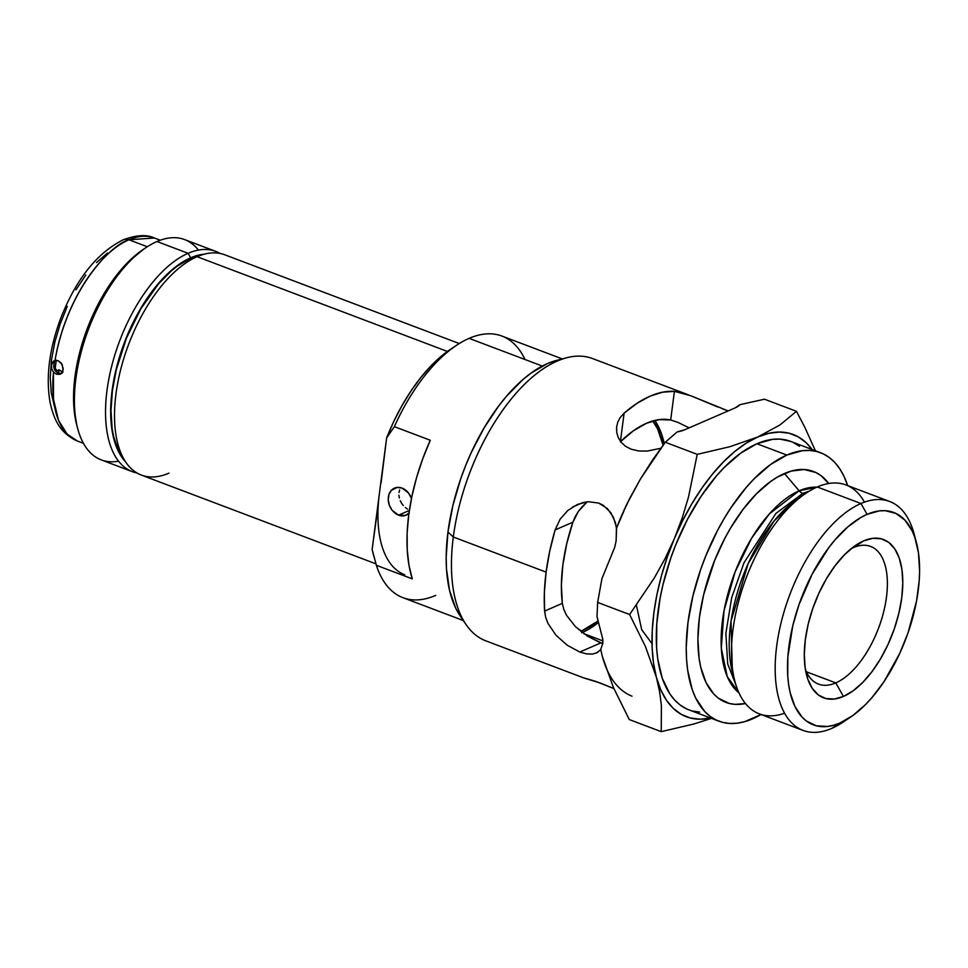 <?xml version="1.0" encoding="UTF-8"?>
<svg xmlns="http://www.w3.org/2000/svg" width="968" height="968" viewBox="0 0 968 968"><rect width="100%" height="100%" fill="white"/><g stroke="black" fill="none" stroke-linecap="round" stroke-linejoin="round"><path stroke-width="1.45" d="M799.144 490.788L816.762 487.194A111.308 54.958 -69.3 0 0 799.144 490.788A8.833 6.921 -113.5 0 0 802.75 493.402A8.833 6.921 66.5 0 1 799.144 490.788L784.467 473.497L799.144 490.788L769.463 513.802L751.737 538.026L735.232 571.628L724.004 610.856L721.305 648.233L727.234 676.535L738.923 692.858A111.308 54.958 -69.3 0 1 729.303 588.895A111.308 54.958 -69.3 0 1 799.144 490.788M809.321 491.091L802.75 493.402L775.913 513.427L744.029 562.674L731.711 597.546L725.867 633.423L727.718 663.963L735.934 685.017L727.718 663.963L725.867 633.423L731.711 597.546L744.029 562.674L775.913 513.427L802.75 493.402A8.833 6.921 -113.5 0 0 805.037 493.849A8.833 6.921 66.5 0 1 802.75 493.402L809.321 491.091M636.412 605.23L641.711 629.757L652.021 643.659M596.373 653.049L600.801 649.601A150.899 74.5 110.7 0 0 602.495 656.849L613.446 687.582L629.26 719.551L613.446 687.582L602.495 656.849A150.899 74.5 110.7 0 0 632.007 696.173A150.899 74.5 -69.3 0 1 602.495 656.849A150.899 74.5 -69.3 0 1 600.801 649.601L597.244 652.614L592.513 654.09L586.62 653.908L579.796 652.033L567.2 645.208L555.995 635.25L548.021 623.477L545.662 617.245L544.597 611.074L562.335 603.379L563.787 609.404L566.57 615.382L575.391 626.574L587.443 636.121L600.753 642.933L579.796 652.033L567.2 645.208L555.995 635.25L548.021 623.477L545.662 617.245L544.597 611.074A150.899 74.5 -69.3 0 1 546.109 572.124A150.899 74.5 -69.3 0 1 555.136 529.907L560.097 519.235L567.78 510.511L577.448 504.425L588.169 501.714L598.648 503.058L607.359 508.527L613.385 517.19L616.616 527.862A150.899 74.5 -69.3 0 1 620.5 518.195A150.899 74.5 -69.3 0 1 627.252 503.336A150.899 74.5 110.7 0 0 627.095 503.675A150.899 74.5 110.7 0 0 620.5 518.195L629.841 498.145L640.526 478.857L665.27 442.255L697.226 454.355L688.526 496.959L682.222 517.928L674.381 538.583L665.04 558.645L654.356 577.92L629.611 614.523L645.426 646.503L656.377 677.237L659.631 691.83L661.41 705.696L661.217 731.651L693.85 724.004L711.456 718.377L693.85 724.004L661.217 731.651L629.26 719.551L661.217 731.651L661.41 705.696L659.631 691.83L656.377 677.237L660.66 689.603L666.299 700.021L673.196 708.322L681.23 714.336L690.269 717.99L700.166 719.2L710.73 717.953M616.64 426.682L616.713 432.406L618.213 437.5L621.141 442.243L625.437 446.224L631.051 449.176L638.807 450.991L647.302 451.064L660.841 448.257L647.302 451.064L638.807 450.991L631.051 449.176L625.437 446.224L621.141 442.243L618.213 437.5L616.713 432.406L616.58 427.166L617.79 422.084L620.319 417.341L624.106 413.179L620.44 441.347L624.106 413.179A150.899 74.5 -69.3 0 1 674.406 391.35L690.898 395.779L728.154 410.928M688.454 394.871L592.646 358.596A150.899 74.5 110.7 0 0 453.302 537.01A150.899 74.5 -69.3 0 1 566.849 357.749L556.709 360.35A144.522 71.354 110.7 0 0 447.954 532.037L453.302 537.01L546.109 572.124L453.302 537.01A150.899 74.5 110.7 0 0 485.827 640.852L584.043 678.024L600.196 682.997L613.869 688.575L595.659 681.363L584.188 677.987M853.352 547.634A73.604 36.348 110.7 0 0 851.187 548.662A73.604 36.348 -69.3 0 1 853.352 547.634A73.604 36.348 -69.3 0 1 870.619 546.424A73.604 36.348 -69.3 0 1 883.481 612.538A73.604 36.348 -69.3 0 1 835.783 682.9L843.443 696.452A84.652 41.793 -69.3 0 1 806.683 675.446A84.652 41.793 -69.3 0 1 856.014 545.093A84.652 41.793 -69.3 0 1 863.65 540.894L853.352 547.634L863.65 540.894L854.042 546.472L844.435 554.821L835.166 565.615L826.599 578.465L819.073 592.852L812.878 608.231L808.232 624.009L805.34 639.582L804.299 654.356L805.146 667.763L807.856 679.27L812.321 688.454L818.359 694.963L825.764 698.533L834.235 699.029L843.443 696.452L853.038 690.874L862.657 682.525L871.926 671.719L880.481 658.881L888.007 644.494L894.214 629.115L898.848 613.337L901.752 597.752L902.793 582.978L901.946 569.583L899.236 558.064L894.771 548.88L888.721 542.382L881.328 538.813L872.858 538.305L863.65 540.894A84.652 41.793 -69.3 0 1 901.752 597.752A84.652 41.793 -69.3 0 1 843.443 696.452L835.783 682.9A73.604 36.348 -69.3 0 1 818.505 684.122A73.604 36.348 -69.3 0 1 805.424 669.578A73.604 36.348 110.7 0 0 835.783 682.9L806.368 671.78L835.783 682.9A73.604 36.348 110.7 0 0 886.482 597.087A73.604 36.348 110.7 0 0 853.352 547.634M916.394 542.516L914.095 533.876A122.379 60.415 110.7 0 0 860.963 503.517L867.098 514.347A113.546 56.059 -69.3 0 1 916.394 542.516A113.546 56.059 -69.3 0 1 850.231 717.349A113.546 56.059 -69.3 0 1 839.994 722.999L831.754 728.396A122.379 60.415 110.7 0 0 842.789 722.31L850.231 717.349M820.537 452.709L790.602 441.372A143.542 70.87 110.7 0 0 756.928 443.743L786.851 455.069A143.542 70.87 -69.3 0 1 820.537 452.709A143.542 70.87 -69.3 0 1 847.678 485.609L843.781 475.869L839.631 468.621L834.827 462.51L829.382 457.586L823.369 453.919L816.835 451.536L809.841 450.447L802.472 450.677L786.851 455.069L770.576 464.519L754.278 478.676L746.304 487.352L731.118 507.498L724.04 518.775L717.409 530.694L705.72 556.056L700.771 569.245L692.906 596.01L687.994 622.412L686.215 647.459L686.542 659.172L687.655 670.183L692.253 689.712L695.677 698.037L704.631 711.395L710.076 716.308L716.09 719.986L722.624 722.37L729.606 723.447L736.987 723.217L744.67 721.68L761.054 714.517A143.542 70.87 -69.3 0 1 752.596 718.837A143.542 70.87 -69.3 0 1 718.921 721.196A143.542 70.87 -69.3 0 1 693.826 592.271A143.542 70.87 -69.3 0 1 786.851 455.069L756.928 443.743L772.537 439.351L779.918 439.121L790.675 441.408M828.705 483.504A123.48 60.96 110.7 0 0 784.467 473.497A123.48 60.96 110.7 0 0 700.602 609.55A123.48 60.96 110.7 0 0 745.433 703.53L735.22 704.377L729.207 703.446L718.413 698.23L713.731 694.008L706.023 682.513L700.771 667.339L699.126 658.555L697.892 639.013L699.416 617.463L703.639 594.739L714.662 560.375L724.717 538.559L730.429 528.298L742.916 509.567L756.431 493.813L770.467 481.628L777.498 477.03L791.279 471.053L804.239 469.528L815.867 472.517L821.045 475.663L828.705 483.504M797.995 498.544L774.025 521.038L748.095 563.715L730.997 621.25L732.377 671.925L733.744 676.463A112.59 55.587 110.7 0 1 732.377 671.925A112.59 55.587 110.7 0 1 797.995 498.544L806.235 493.051A122.379 60.415 -69.3 0 1 817.258 486.977A122.379 60.415 -69.3 0 1 864.448 502.138M889.677 501.497L845.971 484.956A122.379 60.415 110.7 0 0 817.258 486.977L860.963 503.517A122.379 60.415 -69.3 0 1 889.677 501.497A122.379 60.415 -69.3 0 1 915.171 538.389M846.576 719.635A122.379 60.415 -69.3 0 1 831.754 728.396A122.379 60.415 -69.3 0 1 803.041 730.404A122.379 60.415 -69.3 0 1 781.648 620.488A122.379 60.415 -69.3 0 1 860.963 503.517L817.258 486.977A122.379 60.415 110.7 0 0 737.943 603.947A122.379 60.415 110.7 0 0 759.335 713.864L803.041 730.404M583.91 633.713L602.895 640.889L583.91 633.713M620.609 441.577A121.46 59.968 -69.3 0 1 646.527 423.246A121.46 59.968 -69.3 0 1 670.679 419.979L677.781 422.326L689.131 427.868L677.781 422.326L670.679 419.979L674.406 391.35L662.56 392.197L650.036 396.19L637.125 403.233L624.106 413.179L620.319 417.341L617.79 422.084L616.58 427.166M582.288 506.566L586.729 502.368L578.441 511.298L582.288 506.566M575.258 516.573L578.441 511.298L572.875 522.212L575.258 516.573M579.796 652.033L600.753 642.933L602.786 643.659L587.443 636.121L575.391 626.574L566.57 615.382L563.787 609.404L562.335 603.379A121.46 59.968 -69.3 0 1 572.875 522.212L555.136 529.907L549.715 551.203L546.109 572.124L544.379 592.235L544.597 611.074L562.335 603.379L561.38 584.974L562.868 564.852L566.74 543.689L572.875 522.212L555.136 529.907L560.097 519.235L567.78 510.511M582.312 632.528A121.46 59.968 110.7 0 0 598.587 622.424L588.471 629.357L581.623 632.842M664.266 443.61A121.46 59.968 110.7 0 0 654.791 420.439L661.664 434.293L664.266 443.61M710.488 718.002A150.899 74.5 -69.3 0 1 656.377 677.237L645.426 646.503L629.611 614.523L597.655 602.435L596.99 616.543L602.774 639.183L602.846 643.151L600.692 649.528L602.495 656.849L600.692 649.528L602.846 643.151L602.774 639.183L596.99 616.543L597.655 602.435L629.611 614.523L654.356 577.92L665.04 558.645L674.381 538.583L667.303 557.011L661.459 575.754L656.957 594.485L653.872 612.901L652.25 630.688L652.13 647.519L653.521 663.128L656.377 677.237A150.899 74.5 -69.3 0 1 674.381 538.583L682.222 517.928L688.526 496.959L697.226 454.355L729.872 446.708L757.799 436.979L746.437 443.029L734.942 451.354L723.544 461.796L712.424 474.187L701.776 488.32L691.769 503.953L682.585 520.796L674.381 538.583A150.899 74.5 -69.3 0 1 757.799 436.979A150.899 74.5 -69.3 0 1 812.091 449.515L806.392 442.933L798.358 436.907L789.319 433.265L779.421 432.055L768.858 433.301L757.799 436.979L780.002 424.928L796.446 411.303L804.892 427.445L815.383 450.749L804.892 427.445L796.446 411.303L764.49 399.203L796.446 411.303L780.002 424.928L757.799 436.979L729.872 446.708L697.226 454.355L665.27 442.255L677.068 431.97L684.751 429.768L735.051 407.939L739.975 404.672L764.49 399.203L739.975 404.672A36.808 13.842 -172.6 0 1 735.051 407.939L684.751 429.768A36.808 13.842 -172.6 0 1 677.068 431.97L665.27 442.255L652.396 460.272L640.526 478.857L627.095 503.675M597.655 602.435L601.914 578.67L614.692 547.368L616.12 540.943L616.422 528.359L620.5 518.195A150.899 74.5 110.7 0 0 616.616 527.862L616.12 540.943L614.692 547.368L601.914 578.67L597.655 602.435M867.098 514.347L879.44 510.874L885.272 510.693L895.969 513.439L905.032 520.227L912.122 530.803L914.833 537.385L918.463 552.825L919.6 570.805L919.213 580.522L916.563 600.983L908.093 632.673L899.78 653.303L884.087 681.52L872.071 697.456L865.767 704.317L852.869 715.521L839.994 722.999L833.726 725.238L827.64 726.46L816.278 725.794L806.356 721.003L802.048 717.106L794.97 706.543L790.13 692.592L788.63 684.509L787.734 675.797L787.867 656.812L792.768 625.836L798.999 604.661L812.164 574.169L828.886 547.513L835.009 539.89L847.738 526.979L860.685 517.602L867.098 514.347L860.963 503.517A122.379 60.415 110.7 0 0 776.675 646.188A122.379 60.415 110.7 0 0 831.754 728.396L839.994 722.999A113.546 56.059 -69.3 0 1 788.884 646.721A113.546 56.059 -69.3 0 1 867.098 514.347M460.054 615.745L465.935 624.408A150.899 74.5 -69.3 0 1 453.302 537.01L447.954 532.037A144.522 71.354 110.7 0 0 460.054 615.745L455.698 608.17L449.539 590.407L446.49 569.039L446.175 557.253L447.954 532.037L452.903 505.441L460.816 478.494L465.802 465.221L471.404 452.238L484.254 427.674L498.871 405.749L506.675 396.045L522.865 379.613L531.117 373.055L547.501 363.532L556.757 360.326M793.433 442.594L799.447 446.26M699.67 712.121L692.689 711.044M686.155 708.649L680.141 704.982L674.696 700.07L669.88 693.959L662.318 678.386L657.72 658.857L656.606 647.846L656.776 623.84L660.128 597.994L662.971 584.672L670.836 557.919L675.785 544.73L687.474 519.368L701.183 496.173L716.368 476.026L724.342 467.35L740.653 453.193L756.928 443.743A143.542 70.87 110.7 0 0 663.891 580.945A143.542 70.87 110.7 0 0 688.986 709.871L718.921 721.196M784.564 713.235A122.379 60.415 -69.3 0 1 734.918 681.484A122.379 60.415 -69.3 0 1 806.235 493.051M620.379 441.795L633.483 430.724L646.527 423.246L659.075 419.616L670.679 419.979L674.406 391.35L686.106 394.061M722.818 408.992L727.452 410.686M690.898 395.779L717.687 406.971M597.244 652.614L592.513 654.09L586.62 653.908M572.415 507.099L582.748 502.598L588.169 501.714L598.648 503.058L603.33 505.332L610.735 512.544L615.333 522.321L616.422 528.359L627.155 503.529M587.467 501.775L586.729 502.368M459.28 343.543L224.709 254.766A117.769 58.153 110.7 0 0 197.073 256.702A117.769 58.153 -69.3 0 1 204.575 254.1L197.811 255.842A113.522 56.047 110.7 0 0 190.575 258.347L197.073 256.702L447.422 351.444L197.073 256.702A117.769 58.153 110.7 0 0 120.746 369.28A117.769 58.153 110.7 0 0 141.34 475.07L375.947 563.848M581.877 630.809A119.245 58.879 -69.3 0 1 580.727 631.293L581.877 630.809L578.695 629.611L581.877 630.809L598.163 620.875A119.245 58.879 -69.3 0 1 581.877 630.809M402.083 488.102A14.726 11.543 66.5 0 1 411.461 498.459L408.435 492.906L402.083 488.102L397.364 487.4L391.35 490.352L388.93 494.551L388.241 499.827L389.402 505.381L392.209 510.366L398.574 515.158L409.343 510.487L398.574 515.158A14.726 11.543 66.5 0 1 388.422 501.666A14.726 11.543 66.5 0 1 394.472 488.126A14.726 11.543 66.5 0 1 402.083 488.102M408.944 513.294A14.726 11.543 66.5 0 1 406.185 515.145A14.726 11.543 66.5 0 1 398.574 515.158L405.519 515.399L409.307 512.919M562.299 358.91L501.932 336.065A139.852 69.055 110.7 0 0 469.117 338.364L542.274 366.049L469.117 338.364A139.852 69.055 110.7 0 0 394.363 426.67L430.288 440.259A139.852 69.055 110.7 0 0 412.283 578.864L376.358 565.276L372.135 549.473A132.495 65.413 110.7 0 0 373.103 553.466L373.926 556.588M399.602 489.917L398.998 492.494L399.602 489.917M398.913 495.205L399.336 497.976L398.913 495.205M400.244 500.686L401.575 503.239L400.244 500.686M403.293 505.562L401.575 503.239L403.293 505.562M407.516 509.132L405.302 507.534L407.516 509.132M435.733 595.368A139.852 69.055 -69.3 0 1 376.358 565.276A139.852 69.055 110.7 0 0 402.93 597.679L463.297 620.524M373.152 553.66L372.135 549.473L378.319 504.171M168.964 473.134A117.769 58.153 -69.3 0 1 125.816 462.232A117.769 58.153 -69.3 0 1 126.36 350.61A117.769 58.153 -69.3 0 1 197.073 256.702L190.575 258.347A113.522 56.047 110.7 0 0 122.416 348.867A113.522 56.047 110.7 0 0 121.883 456.46L118.471 450.507L113.631 436.556L112.119 428.485L110.981 410.505L112.385 390.697L116.269 369.812L126.409 338.219L140.905 308.731L158.51 283.878L171.227 270.979L177.713 265.813L190.575 258.347L197.847 255.83M404.757 574.75A117.769 58.153 -69.3 0 1 379.371 493.704L386.619 437.935L393.807 421.37L401.986 405.616L411.001 390.975L420.669 377.701L430.82 366.049L441.263 356.248L450.398 349.387M381.077 482.959L386.619 437.935L394.363 426.67A139.852 69.055 -69.3 0 1 456.509 345.322A139.852 69.055 -69.3 0 1 469.117 338.364A139.852 69.055 -69.3 0 1 524.995 359.515M652.783 420.971L657.623 428.969L663.068 445.219A119.245 58.879 -69.3 0 0 652.783 420.971M456.509 345.322L450.314 349.448A132.495 65.413 110.7 0 0 386.619 437.935L394.363 426.67L430.288 440.259L422.786 458.675L416.603 477.526L411.884 496.427L408.702 515.024L407.141 532.908L407.226 549.739L408.956 565.155L412.283 578.864L376.358 565.276L372.135 549.473L379.371 493.704M125.816 462.232L121.883 456.46A113.522 56.047 110.7 0 0 123.916 459.183M62.436 372.014L58.951 369.812L56.846 370.72L55.224 368.264A102.681 50.699 110.7 0 0 55.007 370.526A102.681 50.699 -69.3 0 1 55.224 368.264L56.277 360.144L55.224 368.264L56.846 370.72L56.713 372.293A102.681 50.699 -69.3 0 1 56.846 370.72L58.951 369.812A99.002 48.884 110.7 0 0 58.661 373.346L58.951 369.812L63.041 372.148M215.731 251.365L184.598 239.58A117.769 58.153 110.7 0 0 156.961 241.528L188.094 253.301L190.648 257.815A114.091 56.325 -69.3 0 1 204.103 254.221L196.952 255.564L184.21 261.082L177.713 265.329L164.754 276.582L152.254 291.15L146.337 299.499L135.447 317.94L126.155 338.098L115.966 369.849L112.058 390.842L110.654 410.747L111.804 428.812L115.446 444.324L121.46 456.714L125.537 461.821A114.091 56.325 -69.3 0 1 120.347 354.191A114.091 56.325 -69.3 0 1 190.648 257.815L188.094 253.301A117.769 58.153 -69.3 0 1 215.731 251.365A117.769 58.153 -69.3 0 1 220.075 253.447A117.769 58.153 110.7 0 0 188.094 253.301L156.961 241.528A117.769 58.153 -69.3 0 1 198.416 250.083M53.809 367.114L54.377 361.899A97.538 48.158 110.7 0 0 53.809 367.114L54.377 361.899L53.809 367.114M76.787 425.206L73.786 406.015L73.919 386.934L74.947 376.794L78.856 355.8L89.032 324.05L103.6 294.405L115.144 277.102L127.631 262.534L143.325 249.393M136.984 472.989A117.769 58.153 -69.3 0 1 132.35 471.67A117.769 58.153 -69.3 0 1 111.768 365.88A117.769 58.153 -69.3 0 1 188.094 253.301A117.769 58.153 110.7 0 0 110.63 370.502A117.769 58.153 110.7 0 0 136.984 472.989M118.532 461.167A117.769 58.153 -69.3 0 1 77.718 428.727A117.769 58.153 -69.3 0 1 146.35 247.372A117.769 58.153 -69.3 0 1 156.961 241.528A117.769 58.153 110.7 0 0 80.634 354.106A117.769 58.153 110.7 0 0 101.229 459.885L132.35 471.67M146.35 247.372L143.252 249.441A114.091 56.325 110.7 0 0 76.762 425.121A114.091 56.325 110.7 0 0 77.246 426.888M61.928 373.43L58.504 373.285L56.398 374.205L53.482 372.172A108.573 53.603 110.7 0 0 77.537 441.081L67.143 434.112L58.54 420.39L53.494 399.361L53.482 372.172L51.74 368.808L51.51 365.081L53.651 361.052L58.153 360.677L61.286 363.085L63.186 368.397L62.351 372.172L59.834 374.338L56.398 374.205L53.482 372.172L51.74 368.808L51.51 365.081L52.611 362.056L55.007 360.459C67.603 288.27 111.695 244.13 128.925 239.786L147.317 246.743L128.925 239.786L154.396 237.995A108.573 53.603 110.7 0 0 128.925 239.786A11.047 8.652 -113.5 0 0 123.154 239.822A11.047 8.652 66.5 0 1 128.925 239.786A108.573 53.603 110.7 0 0 55.007 360.459L58.153 360.677L62.061 364.283L63.126 369.764L62.351 372.172L60.827 373.854L56.398 374.205L58.504 373.285L61.141 373.612M60.827 373.854L60.149 374.217M55.769 360.144L54.172 362.431L53.93 367.864L55.587 371.264L58.504 373.285L54.535 369.691L53.712 365.952L54.208 362.334M54.341 405.967L51.219 392.693L50.251 377.254L51.449 360.241L54.789 342.297L60.125 324.111L67.276 306.396M75.952 289.819L85.813 275.021M96.485 262.57L107.569 252.951M53.651 361.052L55.007 360.459M734.918 681.484L732.377 671.925M77.718 428.727L76.762 425.121M83.405 443.308L77.537 441.081C59.108 432.672 53.869 418.829 50.13 402.676C45.702 377.568 49.162 349.617 60.512 318.835C75.903 279.389 96.812 253.047 123.214 239.798C136.319 234.958 146.713 234.353 154.396 237.995L160.264 240.221"/></g></svg>
